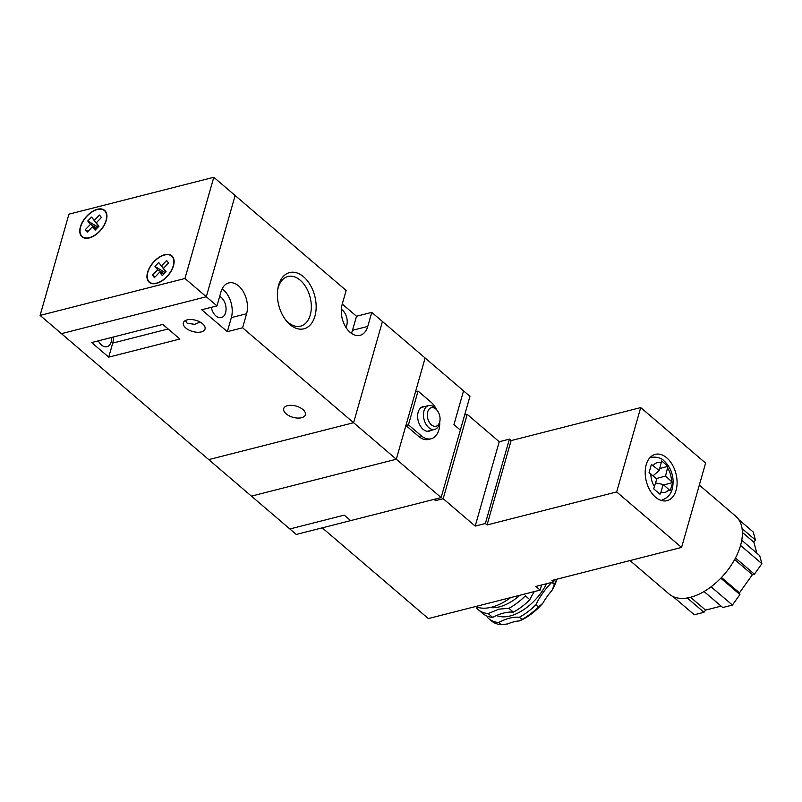 <?xml version="1.0" encoding="UTF-8"?>
<svg xmlns="http://www.w3.org/2000/svg" width="802" height="802" viewBox="0 0 802 802"><rect width="100%" height="100%" fill="white"/><g stroke="black" fill="none" stroke-linecap="round" stroke-linejoin="round"><path stroke-width="1.2" d="M89.353 237.653A17.073 9.704 -49.5 0 0 103.999 225.232A17.073 9.704 -49.5 0 0 104.45 210.625A17.073 9.704 -49.5 0 0 97.363 209.543A17.073 9.704 -49.5 0 0 82.706 221.974A17.073 9.704 -49.5 0 0 82.255 236.57A17.073 9.704 -49.5 0 0 89.353 237.653M156.53 283.126A17.073 9.704 -49.5 0 0 171.187 270.695A17.073 9.704 -49.5 0 0 171.638 256.099A17.073 9.704 -49.5 0 0 164.54 255.016A17.073 9.704 -49.5 0 0 149.894 267.437A17.073 9.704 -49.5 0 0 149.443 282.043A17.073 9.704 -49.5 0 0 156.53 283.126M97.443 209.262A17.413 9.895 -49.5 0 0 82.496 221.933A17.413 9.895 -49.5 0 0 82.035 236.831A17.413 9.895 -49.5 0 0 89.273 237.933A17.413 9.895 -49.5 0 0 104.22 225.262A17.413 9.895 -49.5 0 0 104.671 210.365A17.413 9.895 -49.5 0 0 97.443 209.262M164.621 254.725A17.413 9.895 -49.5 0 0 149.673 267.407A17.413 9.895 -49.5 0 0 149.222 282.304A17.413 9.895 -49.5 0 0 156.45 283.407A17.413 9.895 -49.5 0 0 171.397 270.735A17.413 9.895 -49.5 0 0 171.859 255.838A17.413 9.895 -49.5 0 0 164.621 254.725M105.623 211.407A17.413 9.895 -49.5 0 0 105.102 211.187M172.811 256.881A17.413 9.895 -49.5 0 0 172.29 256.65M213.793 177.272L68.932 214.174L40.1 315.397L61.443 333.652L206.304 296.75L235.136 195.528L213.793 177.272L184.961 278.495L216.981 305.883L201.733 309.762L227.347 331.667L242.595 327.787L353.602 422.714L382.434 321.492L371.767 312.369L356.519 316.249L342.274 304.068M40.1 315.397L184.961 278.495M163.418 268.339L168.61 262.956L166.646 260.51L161.443 265.893L158.736 262.525L154.956 266.434L157.663 269.803L152.46 275.186L154.435 277.632L159.628 272.249L162.345 275.617L166.124 271.708L163.418 268.339L166.034 271.798M94.255 220.42L91.548 217.051L87.769 220.961L90.476 224.329L85.283 229.713L87.248 232.159L92.451 226.776L95.157 230.144L98.937 226.234L96.23 222.866L101.433 217.482L99.458 215.036L94.255 220.42L98.816 226.364M163.698 274.214L159.628 272.249M155.207 276.83L152.46 275.186M164.179 273.713L157.663 269.803M165.242 272.62L154.956 266.434M165.924 271.908L158.736 262.525M165.994 271.828L161.443 265.893M168.56 263.006L166.646 260.51M98.736 226.435L91.548 217.051M101.373 217.542L99.458 215.036M98.846 226.324L96.23 222.866M96.511 228.74L92.451 226.776M88.019 231.357L85.283 229.713M96.992 228.249L90.476 224.329M98.055 227.146L87.769 220.961M666.743 457.832A23.9 15.308 75.7 0 0 655.244 454.353A23.9 15.308 75.7 0 0 645.179 472.689A23.9 15.308 75.7 0 0 655.535 497.19A23.9 15.308 75.7 0 0 667.043 500.669A23.9 15.308 75.7 0 0 677.099 482.333A23.9 15.308 75.7 0 0 666.743 457.832M699.334 485.09L735.715 516.207A51.218 29.113 130.5 0 1 740.557 545.42A51.218 29.113 130.5 0 1 711.083 586.803A51.218 29.113 130.5 0 1 690.422 597.31A51.218 29.113 130.5 0 1 672.968 596.508A51.218 29.113 130.5 0 1 669.149 594.051L629.991 560.568M660.948 492.177L659.996 494.232L653.72 488.879L656.738 478.984L649.059 472.649L651.404 464.388L659.144 470.553L661.68 460.939L667.946 466.303L665.54 476.027L672.617 482.533L670.271 490.784L663.144 484.468L660.948 492.177A15.368 9.835 75.7 0 0 668.998 489.471M511.095 440.599L509.39 439.135L485.36 523.485L487.065 524.949L511.095 440.599L640.708 407.586L705.6 463.085L681.58 547.435L551.966 580.447L553.671 581.911L535.886 586.442L540.147 590.092L428.328 618.573L322.234 527.846M436.057 498.854L435.546 500.638L434.062 499.365M509.39 439.135L499.225 441.732L467.205 414.343L464.649 414.995M541.611 584.979L540.147 590.092M640.708 407.586L616.678 491.937L681.58 547.435M616.678 491.937L487.065 524.949M485.36 523.485L475.195 526.082L443.175 498.694L435.546 500.638M553.671 581.911L554.252 579.866M467.205 414.343L443.175 498.694M499.225 441.732L475.195 526.082M741.75 540.277L759.705 555.636L761.9 563.676L754.411 574.192L752.386 574.703L739.464 592.858L721.469 577.48M752.386 574.703L734.642 559.535M739.464 592.858L739.925 594.543L720.798 578.192M739.925 594.543L732.437 605.059L711.083 586.803M732.437 605.059L722.752 607.525L704.046 591.525M721.128 606.132L705.559 610.101L690.562 597.269M705.559 610.101L703.996 612.297L687.244 597.971M703.996 612.297L694.311 614.763L672.968 596.508M742.081 528.618L755.444 540.047L753.248 532.007L738.742 519.596M755.444 540.047L753.88 542.252L742.391 532.428M753.88 542.252L756.877 553.21M761.9 563.676L740.557 545.42M754.411 574.192L735.474 557.991M653.039 475.827L659.144 470.553M659.705 468.558L667.946 466.303M653.269 476.027L653.419 475.506M656.257 478.573L665.54 476.027M663.725 484.959L672.617 482.533M655.615 482.924L663.144 484.468M508.899 608.317L513.38 612.147A47.799 27.178 -49.5 0 0 503.516 613.089A47.799 27.178 -49.5 0 0 492.679 617.42A47.799 27.178 130.5 0 1 482.694 613.45L478.213 609.62A47.799 27.178 -49.5 0 0 488.207 613.59L498.904 609.139L508.899 608.317A47.799 27.178 -49.5 0 0 525.4 595.856L529.871 599.685A47.799 27.178 130.5 0 1 513.38 612.147M487.305 616.197A47.799 27.178 130.5 0 1 487.245 617.179A47.799 27.178 -49.5 0 0 488.669 618.563L491.235 620.758A47.799 27.178 -49.5 0 0 501.22 624.728L498.654 622.532A47.799 27.178 130.5 0 1 509.491 618.192A47.799 27.178 130.5 0 1 519.355 617.259L521.922 619.455A47.799 27.178 -49.5 0 0 538.413 606.984L542.764 603.365A45.072 25.624 130.5 0 1 519.586 620.888L521.922 619.455M501.22 624.728L507.616 623.936A47.799 27.178 130.5 0 1 513.761 621.851A47.799 27.178 130.5 0 1 519.586 620.888M490.062 607.545A40.972 23.288 -49.5 0 0 499.456 606.853A40.972 23.288 -49.5 0 0 519.886 595.254M510.623 597.61A47.799 27.178 130.5 0 1 491.656 607.174A47.799 27.178 130.5 0 1 475.586 606.533M476.789 608.237A47.799 27.178 -49.5 0 0 478.213 609.62M556.999 579.164A45.072 25.624 130.5 0 1 552.017 590.372L554.413 584.518A47.799 27.178 -49.5 0 0 556.608 579.265M542.764 603.365A47.799 27.178 130.5 0 1 552.017 590.372M551.896 582.362L554.413 584.518M538.413 606.984L535.856 604.798A47.799 27.178 130.5 0 1 551.786 582.382M519.355 617.259A47.799 27.178 -49.5 0 0 535.856 604.798M488.669 618.563A47.799 27.178 -49.5 0 0 498.654 622.532M534.343 591.565A47.799 27.178 -49.5 0 0 529.871 599.685M492.679 617.42L488.207 613.59M431.446 424.849A9.564 6.125 75.7 0 0 439.937 420.839A9.564 6.125 75.7 0 0 437.331 410.604A9.564 6.125 75.7 0 0 435.927 409.11A9.564 6.125 75.7 0 0 427.707 411.867A9.564 6.125 75.7 0 0 431.446 424.849M439.937 420.839L439.686 422.453A12.291 7.87 -104.3 0 1 434.694 429.411A12.291 7.87 -104.3 0 1 428.769 427.616A12.291 7.87 -104.3 0 1 423.446 415.015A12.291 7.87 -104.3 0 1 428.619 405.581A12.291 7.87 -104.3 0 1 434.534 407.376A12.291 7.87 -104.3 0 1 436.338 409.301L437.331 410.604M422.303 407.195A12.631 8.09 75.7 0 0 421.712 407.165M424.839 406.554A12.631 8.09 75.7 0 0 422.945 406.684A12.631 8.09 75.7 0 0 417.631 416.368A12.631 8.09 75.7 0 0 423.105 429.321A12.631 8.09 75.7 0 0 429.18 431.165A12.631 8.09 75.7 0 0 430.905 430.373M441.13 497.561L460.348 430.083L453.942 424.609L460.348 430.083L469.962 396.338L425.13 358.003L415.516 391.747L418.063 391.095L408.449 424.839L405.912 425.481L396.298 459.225L441.13 497.561L296.269 534.463L251.437 496.127L396.298 459.225L425.13 358.003L382.434 321.492L353.602 422.714L396.298 459.225L251.437 496.127L208.741 459.616L353.602 422.714L208.741 459.616L61.443 333.652L206.304 296.75L235.136 195.528L346.143 290.464L342.143 304.519A20.481 13.113 75.7 0 0 350.143 332.339A20.481 13.113 75.7 0 0 360.008 335.326A20.481 13.113 75.7 0 0 367.757 326.424L371.767 312.369M427.867 431.326A12.631 8.09 75.7 0 0 428.368 431.015M344.248 515.135L350.654 520.608L344.248 515.135L289.863 528.979L344.248 515.135M463.556 390.865L453.942 424.609L463.556 390.865M408.449 424.839L421.261 435.787L418.714 436.438A20.481 13.113 75.7 0 0 428.579 439.416L431.125 438.774A20.481 13.113 75.7 0 0 439.727 422.213M418.714 436.438L405.912 425.481M421.261 435.787A20.481 13.113 75.7 0 0 431.125 438.774M436.488 409.491A20.481 13.113 75.7 0 0 430.875 402.053L418.063 391.095M289.963 324.589A29.022 18.586 -104.3 0 1 285.723 320.048A29.022 18.586 -104.3 0 1 277.803 288.981A29.022 18.586 -104.3 0 1 303.587 276.79A29.022 18.586 -104.3 0 1 314.915 316.209A29.022 18.586 -104.3 0 1 289.963 324.589M285.091 319.186A25.604 16.401 75.7 0 0 288.229 322.424A25.604 16.401 75.7 0 0 300.55 326.153A25.604 16.401 75.7 0 0 311.336 306.504A25.604 16.401 75.7 0 0 300.239 280.249A25.604 16.401 75.7 0 0 287.908 276.52A25.604 16.401 75.7 0 0 277.662 290.033M185.442 320.509L187.187 323.246L194.786 324.339L200.079 322.033M201.252 331.918A11.268 5.825 15.9 0 1 188.871 330.033A11.268 5.825 15.9 0 1 183.377 322.805A11.268 5.825 15.9 0 1 187.167 319.868A11.268 5.825 15.9 0 1 199.548 321.762A11.268 5.825 15.9 0 1 205.041 328.98A11.268 5.825 15.9 0 1 201.252 331.918M301.582 417.722A11.268 5.825 15.9 0 1 289.201 415.837A11.268 5.825 15.9 0 1 283.707 408.609A11.268 5.825 15.9 0 1 287.497 405.672A11.268 5.825 15.9 0 1 299.878 407.556A11.268 5.825 15.9 0 1 305.382 414.784A11.268 5.825 15.9 0 1 301.582 417.722M351.376 333.301A20.481 13.113 75.7 0 0 352.509 330.304L356.519 316.249M111.689 337.431A11.268 7.218 -104.3 0 1 106.967 346.705A11.268 7.218 -104.3 0 1 101.543 345.071A11.268 7.218 -104.3 0 1 98.375 340.83M341.331 309.321A11.268 7.218 -104.3 0 1 342.344 310.073A11.268 7.218 -104.3 0 1 345.933 327.386M219.698 296.349A11.268 7.218 -104.3 0 1 221.192 297.382A11.268 7.218 -104.3 0 1 226.074 308.93A11.268 7.218 -104.3 0 1 221.322 317.572A11.268 7.218 -104.3 0 1 215.898 315.938A11.268 7.218 -104.3 0 1 211.307 307.326M108.721 357.151L179.879 339.025L162.796 324.419L91.639 342.544L108.721 357.151L112.721 343.086A13.654 8.742 75.7 0 0 113.232 337.04M242.595 327.787L246.605 313.722A20.481 13.113 75.7 0 0 243.367 291.778A20.481 13.113 75.7 0 0 228.74 282.926A20.481 13.113 75.7 0 0 220.981 291.818L216.981 305.883M227.347 331.667L231.357 317.612A20.481 13.113 75.7 0 0 222.124 288.83M661.54 500.308A22.195 14.205 -104.3 0 1 661.099 500.408L661.54 500.308C672.337 495.987 672.918 488.408 673.119 480.729C672.577 472.599 669.57 466.012 664.096 460.96C661.329 457.882 656.818 456.659 650.582 457.3L650.161 457.401M671.394 481.04A15.368 9.835 75.7 0 0 667.745 468.318M661.339 462.844A15.368 9.835 75.7 0 0 653.289 465.551M650.883 473.982A15.368 9.835 75.7 0 0 654.542 486.704M496.558 615.515A40.972 23.288 -49.5 0 0 510.122 615.976A40.972 23.288 -49.5 0 0 546.583 583.716M352.509 330.304L367.757 326.424M231.357 317.612L246.605 313.722M112.721 343.086L168.129 328.98M104.45 210.625L105.934 211.888M171.638 256.099L173.122 257.362M149.443 282.043L150.926 283.307M82.255 236.57L83.739 237.843M434.694 429.411L427.286 431.296M428.619 405.581L421.22 407.476"/></g></svg>
